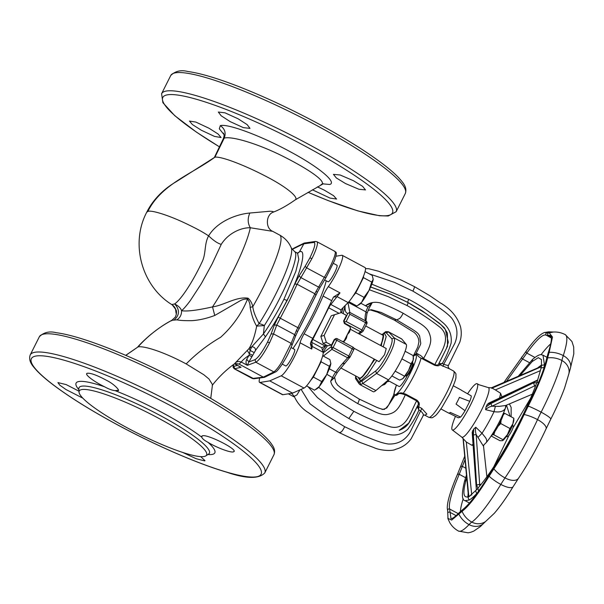 <?xml version="1.0" encoding="UTF-8"?>
<svg xmlns="http://www.w3.org/2000/svg" width="604" height="604" viewBox="0 0 604 604"><rect width="100%" height="100%" fill="white"/><g stroke="black" fill="none" stroke-linecap="round" stroke-linejoin="round"><path stroke-width="0.91" d="M328.319 286.613L340.007 292.887L333.446 297.1L322.891 319.184L311.203 341.305L310.373 343.593L311.755 349.059L300.075 342.785A9.377 1.518 118.2 0 1 302.536 336.647A9.377 1.518 118.2 0 1 304.099 333.748A61.895 10.011 -61.8 0 0 314.412 314.631A61.895 10.011 -61.8 0 0 323.065 296.036A9.377 1.518 118.2 0 1 324.378 293.219A9.377 1.518 118.2 0 1 328.319 286.613A20.634 3.337 -61.8 0 0 336.994 272.094A20.634 3.337 -61.8 0 0 342.264 255.326A20.634 3.337 -61.8 0 0 341.826 255.273L335.952 256.224M321.841 348.078L323.095 352.26A20.634 3.337 118.2 0 1 317.485 368.538A20.634 3.337 118.2 0 1 304.031 388.07L292.57 393.136L282.861 394.714A20.634 3.337 118.2 0 1 282.423 394.661L259.599 382.4A20.634 3.337 -61.8 0 0 260.03 382.46L269.739 380.875L281.2 375.809A20.634 3.337 -61.8 0 0 294.654 356.284A20.634 3.337 -61.8 0 0 300.075 342.785M342.264 255.326L365.095 267.587A20.634 3.337 118.2 0 1 359.825 284.348A20.634 3.337 118.2 0 1 348.1 302.551L340.958 309.86M340.007 292.887L330.849 304.476A3.752 0.604 -61.8 0 0 328.719 307.791L312.812 339.418A3.752 0.604 -61.8 0 0 311.785 342.377L312.283 346.462L311.755 349.059M393.702 394.503L395.212 394.948C393.876 396.654 393.264 396.911 393.37 395.733L396.413 385.035M472.479 430.848L476.367 489.919L472.169 432.373L473.808 428.908L475.786 427.239L482.007 433.242L485.495 437.598C486.832 439.621 487.073 441.282 486.228 442.573L483.721 445.088M506.348 405.209L505.359 408.259A26.259 4.251 118.2 0 1 489.942 437.711A26.259 4.251 118.2 0 1 486.228 442.573L483.751 445.027L483.547 446.341L476.163 434.555L479.682 484.416L481.101 484.37M505.805 405.443L505.359 408.259C503.759 411.377 499.984 412.517 494.027 411.686L485.578 409.671L486.077 406.907L490.901 403.525L533.536 382.845L536.767 382.732L536.269 383.955C530.146 400.694 521.38 419.365 509.972 439.976C498.504 460.391 488.092 476.141 478.73 487.224L477.892 488.319L476.609 484.936L473.377 434.956L473.808 428.908M288.342 393.823L293.771 396.737L294.246 396.473M348.893 301.706L356.919 306.017L361.637 302.31L364.031 297.349L355.741 292.895L363.419 277.621L371.717 282.076L369.036 290.335L364.031 297.349M352.932 296.322L355.741 292.895M363.419 277.621L363.555 276.081M365.065 271.589L372.283 275.462L373.166 279.395L371.717 282.076M373.181 278.973L373.166 279.395A15.002 2.424 -61.8 0 0 373.181 279.018M358.391 305.133L359.569 304.363A15.002 2.424 -61.8 0 0 361.637 302.31A15.002 2.424 118.2 0 0 369.036 290.335A15.002 2.424 -61.8 0 0 373.166 279.395M362.642 278.316A15.002 2.424 118.2 0 1 359.576 285.262A15.002 2.424 118.2 0 1 353.166 295.968M333.4 263.336L336.941 265.239A9.377 1.518 118.2 0 1 334.548 272.865A9.377 1.518 118.2 0 1 328.07 281.766L324.605 279.909M306.545 385.896L314.578 390.207L319.297 386.5L321.69 381.539L313.393 377.092L321.079 361.811L329.369 366.266L326.696 374.533L321.69 381.539M310.584 380.512L313.393 377.092M321.079 361.811L321.207 360.271M322.725 355.779L329.943 359.652L330.818 363.585L329.369 366.266M330.841 363.163L330.818 363.585A15.002 2.424 -61.8 0 0 330.841 363.208M316.051 389.323L317.228 388.561A15.002 2.424 -61.8 0 0 319.297 386.5A15.002 2.424 118.2 0 0 326.696 374.533A15.002 2.424 -61.8 0 0 330.818 363.585M320.301 362.506A15.002 2.424 118.2 0 1 317.236 369.452A15.002 2.424 118.2 0 1 310.818 380.158M291.053 347.534L294.593 349.429A9.377 1.518 118.2 0 1 292.2 357.055A9.377 1.518 118.2 0 1 285.722 365.956L282.227 364.076M448.598 412.932L458.3 417.794L460.618 417.07L450.252 412.411A13.129 2.122 118.2 0 1 448.787 413.159L440.89 408.916M453.31 385.782L461.207 390.025A13.129 2.122 118.2 0 1 461.396 390.252L471.263 395.899A13.129 2.122 118.2 0 1 469.753 401.335L459.425 397.379A13.129 2.122 118.2 0 1 457.855 400.694A13.129 2.122 118.2 0 1 456.05 404.084L465.042 410.712A13.129 2.122 118.2 0 1 460.618 417.07M465.042 410.712L469.753 401.335M509.391 403.902L511.15 407.413L511.143 416.783M466.741 477.711L465.994 480.271C462.581 492.947 463.381 498.406 468.379 496.647L467.964 497.303L468.198 492.554L463.064 438.632M467.745 496.865L468.394 496.624M491.46 387.836L488.123 387.557A28.131 4.553 118.2 0 1 488.206 387.564A28.131 4.553 118.2 0 1 485.171 402.256A28.131 4.553 118.2 0 1 470.705 428.614A28.131 4.553 118.2 0 1 461.645 437.024A28.131 4.553 118.2 0 1 461.599 436.964L466.296 442L471.754 495.121M541.486 365.126L541.456 359.591L538.315 357.651L532.192 361.539L520.135 375.469M467.587 393.785A26.259 4.251 118.2 0 1 468.968 391.747A26.259 4.251 118.2 0 1 477.251 383.744A26.259 4.251 118.2 0 1 473.725 398.195A26.259 4.251 118.2 0 1 460.595 421.947A26.259 4.251 118.2 0 1 452.411 430.003A26.259 4.251 118.2 0 1 455.454 416.375M539.463 381.985L536.828 382.551L537.575 380.384L487.149 404.544L486.077 406.907M487.149 404.544L488.772 403.125M540.406 370.637L495.325 389.905L500.557 393.227L501.916 396.911M495.325 389.905L491.626 387.866M491.656 388.296L541.358 366.749L541.629 365.186L537.666 367.964L491.346 387.911M535.227 386.786L534.623 385.881L491.973 406.213L499.108 406.371L505.661 405.503L532.313 394.193M535.008 386.417L534.653 385.926L535.597 385.797M473.136 445.473L471.611 445.14L466.296 442M527.821 463.54L527.164 464.65M541.614 365.292L544.476 364.831L543.97 367.504L541.124 367.949L537.651 379.984M541.358 366.749L540.95 368.266M478.074 437.371L482.007 433.242A30.947 5.006 118.2 0 0 494.027 411.686L495.371 406.341M490.901 403.525L491.973 406.213C489.391 406.786 487.262 407.942 485.578 409.671M535.801 385.239L534.623 385.881L533.536 382.845M496.118 386.084L495.688 386.273M491.309 387.828L537.666 367.964M510.086 416.216L506.484 405.148M477.379 492.849L476.684 493.596C473.687 496.767 471.15 498.927 469.074 500.067L467.964 497.303M468.032 497.266L468.855 496.79L463.298 439.153M477.892 488.319L478.625 491.105M476.564 489.814L477.787 488.432M476.684 493.596L475.635 490.81L475.967 490.32L469.957 495.733M470.614 495.401L468.855 496.79M476.367 489.919L475.967 490.32M475.786 427.239C475.235 429.595 475.363 432.041 476.163 434.555L473.377 434.956M476.609 484.936L479.682 484.416L479.674 486.114M467.851 497.145L468.198 492.554M503.691 412.524A14.066 2.273 118.2 0 1 498.745 425.088A14.066 2.273 118.2 0 1 491.014 436.141M501.063 420.429L500.754 423.555L498.119 426.228M502.747 440.558A12.193 1.971 118.2 0 0 502.792 440.527A12.193 1.971 118.2 0 0 507.428 434.616L509.95 428.493L512.834 423.865A12.193 1.971 118.2 0 0 513.853 419.931L513.823 418.225L512.834 423.865A12.193 1.971 118.2 0 1 510.486 429.127A12.193 1.971 118.2 0 1 507.428 434.616L503.011 439.72L493.815 434.782L492.547 434.661M503.011 439.72L502.422 440.709L499.946 440.686L491.211 435.997M503.63 413.174L504.627 413.287L503.117 415.258M513.823 418.225L504.627 413.287M509.95 428.493L500.754 423.555M494.887 431.528L493.815 434.782M512.6 424.469L513.196 426.545A5.625 0.914 118.2 0 1 511.664 430.977A5.625 0.914 118.2 0 1 507.949 436.322L505.888 436.979M506.092 436.677A7.505 1.216 -61.8 0 0 510.44 429.973A7.505 1.216 -61.8 0 0 512.471 424.801M407.421 375.431A13.129 2.122 118.2 0 1 399.078 386.469L387.791 380.407M401.803 339.04A30.011 4.855 118.2 0 0 401.554 338.836L388.395 331.77L401.803 339.04L406.273 344.416A20.634 3.337 118.2 0 1 400.837 361.041A20.634 3.337 118.2 0 1 388.455 379.841L375.884 390.569A30.011 4.855 118.2 0 1 374.05 391.732A30.011 4.855 118.2 0 1 373.159 391.709L360.007 384.65L359.169 383.895L359.07 381.962L361.887 381.079L375.65 370.984C379.116 368.07 383.012 362.445 387.345 354.125C391.347 345.873 392.849 340.754 391.845 338.776L386.183 332.766L388.704 332.004L394.367 338.021C395.129 341.237 393.461 346.855 389.369 354.88C385.412 362.861 381.139 369.052 376.549 373.446L388.455 379.841M375.65 370.984L376.549 373.446L362.785 383.54L360.754 384.589L359.81 384.469M391.875 375.945L399.659 380.127L402.883 378.58L408.576 370.418L411.045 363.797L413.128 360.241L413.317 355.665L405.125 351.271M402.392 378.965L402.883 378.58A12.193 1.971 118.2 0 1 402.392 378.965A12.193 1.971 118.2 0 1 402.309 379.025M395.144 371.15L404.219 376.028M401.894 358.882L411.045 363.797M355.711 375.952L355.786 377.221L359.07 381.962M386.183 332.766L384.907 332.449L385.79 331.611L388.395 331.77M342.732 341.66A0.936 0.914 -107.4 0 1 343.94 341.32L342.77 341.683M331.46 345.118L327.542 345.798L323.057 343.389L326.326 342.362L331.46 345.118L334.291 339.493L336.36 338.497A1.872 1.82 89.8 0 0 334.759 339.493L334.291 339.493M343.94 341.32L350.592 328.085A0.936 0.914 72.6 0 1 350.192 326.824L344.401 323.502L343.601 320.981L344.159 320.807L347.844 313.484C345.699 313.038 344.793 310.539 345.118 305.971L343.147 313.589M343.601 320.981L346.432 315.356L341.298 312.6L331.256 315.764L320.86 336.436L323.057 343.389M341.298 312.6L334.525 314.737L324.129 335.409L326.326 342.362M345.548 338.112L346.371 338.232A7.505 1.216 118.2 0 1 344.235 341.298L343.095 341.856M348.976 331.294L349.422 332.17L347.262 334.707L346.371 338.232M334.525 314.737L331.256 315.764M324.129 335.409L320.86 336.436M349.942 329.384L350.154 329.542A7.505 1.216 118.2 0 1 349.422 332.17M350.086 329.097L386.258 348.516L384.537 354.714L379.086 361.698L353.853 348.146M382.762 334.118L384.907 332.449L383.253 334.238L384.491 333.28L386.19 336.587L383.223 346.885M358.542 377.477A25.323 4.092 118.2 0 0 358.678 378.323L359.81 378.859L360.369 381.237L359.954 382.06L360.754 384.589M374.163 359.055A24.379 3.941 118.2 0 1 360.233 378.013A24.379 3.941 118.2 0 1 359.516 377.998L340.724 367.904M365.699 325.971L382.581 335.031A24.379 3.941 118.2 0 1 380.603 345.48M358.678 378.323L359.591 379.508L359.614 378.904M359.81 378.859L362.015 377.274L374.85 359.425M381.26 345.835L383.419 334.714A25.323 4.092 118.2 0 1 380.769 345.571M374.291 359.123A25.323 4.092 118.2 0 1 362.015 377.274M382.287 334.171L383.419 334.714L382.287 334.171L381.607 334.51M413.453 357.576L413.453 358.368A12.193 1.971 -61.8 0 1 413.128 360.241A12.193 1.971 118.2 0 1 411.384 364.854A12.193 1.971 118.2 0 1 408.576 370.418A12.193 1.971 118.2 0 1 402.883 378.58M405.254 375.748L405.677 375.975A7.505 1.216 -61.8 0 0 405.903 375.982A7.505 1.216 -61.8 0 0 410.863 368.855A7.505 1.216 -61.8 0 0 412.902 362.936A7.505 1.216 -61.8 0 0 412.774 362.755L412.351 362.528M412.902 362.936L413.257 364.182A6.561 1.065 118.2 0 1 411.467 369.354A6.561 1.065 118.2 0 1 407.134 375.59L405.903 375.982M365.518 268.599L368.825 268.742L378.648 271.256L401.313 280.113L414.336 286.568L429.821 295.703L439.939 302.634C450.75 308.916 457.636 317.047 460.588 327.043C461.698 332.208 461.426 337.289 459.772 342.272L448.53 365.216C447.775 366.447 448.168 367.693 449.708 368.946L439.652 364.62C439.425 365.933 437.757 366.145 434.638 365.254L421.056 358.164L423.744 358.678L434.88 364.65C437.13 365.344 438.429 365.05 438.776 363.774L442.302 363.48L439.652 364.62L439.342 363.533L438.655 364.159M423.502 359.282L423.608 358.444C421.381 355.854 419.599 354.586 418.262 354.631C418.013 353.264 417.047 353.34 415.371 354.858L413.37 356.126M322.468 350.161L326.319 345.141M345.194 305.443L344.31 306.319M341.675 312.804L343.102 307.519M325.609 345.518L325.088 345.865L325.639 344.778M365.299 320.747L365.095 318.482A56.27 9.098 118.2 0 1 365.994 311.898A7.505 1.216 118.2 0 1 367.949 307.066L372.072 302.981L369.059 308.297M365.095 318.482L366.032 320.279M366.054 321.154L365.594 322.687L349.859 314.231L349.233 312.6L350.32 312.706L366.054 321.154L366.839 323.676L363.185 330.939M347.844 313.484L349.233 312.6L350.237 312.653L366.077 321.162A1.872 1.872 0 0 1 366.862 323.653L363.155 331A1.872 1.82 55.4 0 1 362.566 331.679A1.872 1.872 0 0 0 363.178 330.977L361.909 330.003L365.594 322.687L366.862 323.653M358.24 333.476L360.694 331.777L344.959 323.329L344.416 322.113L346.175 321.554L361.909 330.003L360.694 331.777A1.872 1.82 55.4 0 0 362.566 331.679L359.214 333.997M344.416 322.113L344.159 320.807M347.972 302.672L349.852 312.532M333.921 378.164L330.682 381.162L332.585 377.387A7.505 1.216 118.2 0 1 335.665 372.2A56.27 9.098 118.2 0 1 342.294 363.819L347.632 357.779L331.898 349.331L323.329 356.103M323.178 352.879L331.083 346.817L331.898 349.331L333.098 347.572L348.833 356.02L347.632 357.779L350.071 357.017L348.833 356.02L352.993 347.172L337.281 338.746M329.301 368.787L335.665 372.2A1.872 1.185 35.9 0 0 337.545 372.132L350.071 357.017M342.294 363.819L344.514 363.261M293.763 392.608L291.558 393.302L294.163 396.262C297.455 403.412 302.257 408.916 308.561 412.766L321.554 422.06L339.176 432.592L340.981 432.086C341.856 431.581 343.095 429.799 344.695 426.741L363.774 435.809C368.976 437.658 379.538 442.717 388.229 444.008C397.809 444.393 405.095 440.467 410.101 432.222L421.826 408.432L426.869 414.08L424.869 415.22L423.819 414.925L423.155 415.665L411.188 438.715C407.625 443.6 402.981 446.96 397.273 448.81L395.628 449.323C392.449 451.369 379.893 450.614 373.649 447.489L360.211 442.506L339.176 432.592M300.007 389.844L296.919 394.925L294.201 396.322M330.682 381.162C331.483 385.39 334.586 389.27 339.976 392.796L357.711 403.6L374.563 411.611C380.392 414.306 384.907 415.205 388.085 414.314C395.884 412.615 398.791 409.104 405.322 394.797L403.155 394.17C400.92 393.514 399.395 393.37 398.587 393.755C396.76 395.544 395.65 395.907 395.265 394.842L395.318 394.744C395.159 397.326 397.923 391.249 403.23 393.347A26.259 4.251 118.2 0 0 414.276 374.858A26.259 4.251 118.2 0 0 421.056 358.164C415.763 355.28 417.96 353.378 415.288 355.054L415.371 354.858C418.632 348.274 420.965 344.242 420.731 343.019L419.614 335.983C418.013 333.461 418.33 333.234 412.23 329.225L396.715 319.894L394.359 320.128L377.492 312.14L370.101 309.867M413.249 356.209C414.691 354.306 415.401 353.861 415.371 354.858M403.155 394.17L403.23 393.347L405.707 394.148L417.039 400.233C419.433 402.581 419.923 404.718 418.512 406.651L417.447 407.066L417.938 405.322M421.826 408.432L418.512 406.651L418.897 410.018L417.447 407.066M417.447 406.062L417.651 405.775C418.783 404.129 418.451 402.498 416.654 400.882L405.322 394.797L405.707 394.148M414.17 286.56C414.774 286.598 414.352 288.123 412.902 291.136L431.045 302.06C435.499 305.39 445.578 311.415 451.596 318.021C457.402 325.903 458.481 334.322 454.835 343.291L443.744 364.257C446.945 365.405 448.53 365.699 448.5 365.126M422.936 415.952C423.88 414.706 423.019 412.985 420.339 410.796L418.897 410.018C416.428 416.013 412.728 422.423 407.783 429.248C401.766 434.646 394.888 436.254 387.149 434.072C372.532 429.852 359.757 424.665 348.833 418.512L328.312 405.911L317.447 397.606L308.131 386.749M330.116 304.19A3.752 3.292 -140.2 0 1 330.849 304.476L340.943 309.897L340.777 312.759M310.969 341.773A3.752 3.677 173 0 0 311.785 342.377L321.879 347.798L325.088 345.865M371.754 303.54L372.26 302.612L365.495 305.752L367.949 307.066M360.83 303.246L365.495 305.752C369.716 302.468 374.669 301.532 380.354 302.951C387.504 305.526 395.099 308.961 403.155 313.25L419.176 322.891C424.672 326.273 427.972 329.573 429.097 332.781C432.2 340.339 431.158 344.756 423.608 358.444M371.807 284.167L408.765 299.365C419.908 305.065 431.362 312.88 443.102 322.815C449.278 328.108 451.958 334.85 451.143 343.042C448.576 351.143 445.631 357.953 442.302 363.48L443.744 364.257L442.974 366.401M408.765 299.365L408.742 299.403C407.768 301.426 407.489 302.445 407.896 302.461L390.916 294.284L370.637 286.976M407.896 302.461C408.304 302.476 408.017 303.495 407.051 305.511L407.028 305.541C419.002 312.155 430.131 319.508 440.414 327.594C452.63 338.746 439.689 353.702 434.88 364.65L434.638 365.254M368.078 310.471L371.369 309.701L381.139 312.442L396.715 319.894L399.501 318.565C400.429 317.923 401.645 316.156 403.155 313.25M412.902 291.136L394.291 282.264L369.308 273.869M407.028 305.541L388.221 296.67L369.338 289.739M395.265 394.842L386.756 407.972L383.336 409.278M348.833 418.512L353.838 411.309C365.956 417.628 378.172 422.815 390.494 426.862C406.341 430.78 410.75 411.249 416.654 400.882L417.039 400.233M344.695 426.741L323.563 413.785L309.943 403.751L301.109 389.361M259.743 377.968A20.634 3.337 -61.8 0 0 259.599 382.4M292.57 393.136L269.739 380.875M292.925 348.531A52.518 8.494 -61.8 0 0 312.374 315.273A52.518 8.494 -61.8 0 0 326.198 280.762M353.838 411.309L335.348 400.052L318.633 387.27M348.266 302.377L365.994 311.898A1.872 1.578 13.4 0 1 366.922 313.665L369.218 308.017M387.911 380.475A12.193 1.971 118.2 0 1 384.907 384.227L386.235 381.668M381.577 385.714L384.907 384.227A12.193 1.971 118.2 0 1 384.416 384.612A12.193 1.971 118.2 0 1 384.325 384.665L384.416 384.612M384.31 384.68L384.907 384.227M389.255 381.192A6.561 1.065 118.2 0 1 389.15 381.237L387.919 381.622A7.505 1.216 -61.8 0 0 388.787 380.943M387.277 381.396L387.7 381.622A7.505 1.216 -61.8 0 0 387.919 381.622M117.81 390.667C120.694 391.241 114.533 384.219 106.606 380.369C97.048 375.205 90.585 372.842 87.218 373.264C83.971 374.163 93.952 381.652 104.552 386.779C108.743 389.089 112.261 390.373 115.1 390.645L118.278 390.275M82.839 398.157L65.987 389.535L59.766 385.148L57.924 382.596L66.198 384.597L78.973 391.181M182.574 452.388L196.111 458.693L204.613 460.89L204.998 460.648L200.717 456.632M115.1 390.645A77.637 12.51 26.7 0 1 162.37 412.668A77.637 12.51 26.7 0 1 201.751 437.175L202.136 435.945C206.402 433.294 239.682 450.297 233.499 451.815C231.113 453.076 216.655 447.692 208.07 442.37A77.637 12.51 26.7 0 1 212.955 454.231A77.637 12.51 26.7 0 1 207.912 454.533M233.952 451.452L233.499 451.815M238.135 118.807L247.157 124.635L249.996 128.373L243.367 127.648L230.184 121.623L221.177 115.772L218.331 112.05L224.975 112.82L238.135 118.807M201.479 130.313L214.571 136.436L221.072 137.516L218.104 134.012L209.052 128.259L195.87 122.083L189.46 121.064L192.419 124.583L201.479 130.313M317.425 186.855L324.356 190.177L333.544 195.666L336.564 199.041L330.018 198.074L312.396 189.799M345.488 183.541L358.897 189.263L365.488 189.92L362.574 186.319L353.446 180.717L340.15 175.001L333.438 174.352L336.345 177.961L345.488 183.541M158.437 418.164A71.272 11.491 26.7 0 1 205.813 455.892A71.272 11.491 26.7 0 1 127.384 427.919A71.272 11.491 26.7 0 1 79.033 392.124A71.272 11.491 26.7 0 1 158.437 418.164M125.715 355.333L138.037 346.915C143.495 345.616 163.216 351.581 186.168 363.91L203.82 374.737L209.029 379.048L212.487 384.657L210.751 398.376M223.963 134.549L219.305 128.773L220.317 125.647C227.829 123.382 261.57 136.066 290.645 151.959C319.154 167.24 337.326 182.514 329.678 184.469L322.853 183.865L329.678 184.469M321.011 184.681C327.345 182.612 312.064 171.068 284.945 157.297C258.527 143.775 231.694 135.885 224.22 138.12L223.306 138.746C224.907 134.103 223.586 134.375 223.533 133.099M294.827 200.075C299.856 198.422 288.1 187.716 265.737 176.255C245.239 165.504 221.464 156.202 214.926 157.168L224.22 138.12C226.175 132.94 224.877 128.788 220.317 125.647M147.844 211.46C161.276 184.212 191.778 174.141 214.926 157.168L175.93 181.902C170.487 185.035 155.454 194.684 146.727 212.253L147.844 211.46C150.962 209.769 168.365 215.092 186.16 223.646C197.901 229.278 202.28 231.777 208.607 235.854L208.629 235.87C217.251 221.472 236.504 214.186 249.845 213.023L269.633 211.264C272.744 211.317 273.899 211.634 273.099 212.223L273.378 212.087M246.711 359.297L248.908 361.917L247.353 365.314C245.843 363.97 245.632 361.962 246.711 359.297L249.067 355.326L250.132 350.433L251.762 346.772L263.419 333.959C270.879 323.208 277.712 311.656 283.918 299.297L295.854 271.347L298.814 259.395L297.523 253.174M254.156 352.6L250.132 350.433L249.074 348.531L251.762 346.772C254.224 346.93 255.484 348.115 255.552 350.328L248.908 361.917L255.009 359.682C258.225 357.719 262.4 351.845 267.542 342.068L271.113 333.952L273.506 333.891L269.573 342.815C264.59 352.404 259.305 360.505 255.817 362.211L247.353 365.314L241.404 362.121C239.388 361.207 237.463 361.351 235.643 362.543L249.074 348.531C252.253 343.261 254.79 335.786 256.677 326.122C253.718 321.366 251.543 315.129 250.154 307.398C250.162 304.099 249.293 301.328 247.542 299.101C244.869 298.784 241.94 299.614 238.754 301.592L214.76 315.462C206.659 318.497 199.003 320.226 191.808 320.656C185.141 320.762 180.143 320.49 176.821 319.856L171.906 320.294L171.702 320.769L171.906 320.294C159.056 327.149 147.769 336.02 138.037 346.915L125.791 355.371M247.247 350.463L249.278 353.725L252.729 355.288M235.19 363.548L238.995 364.053L241.404 362.121C241.842 360.784 244.393 358.519 249.067 355.326L251.966 356.745M283.918 299.297L286.968 300.422C280.09 313.997 272.925 326.137 265.458 336.821L263.419 333.959L264.333 325.571L256.677 326.122L259.071 323.721A9.377 3.82 -147.6 0 1 264.333 325.571A56.27 9.098 118.2 0 0 294.631 251.619L297.523 253.167M316.451 241.66C319.365 241.426 315.333 252.011 311.913 258.625L309.882 257.878C314.51 248.229 315.877 243.08 313.982 242.438L315.348 241.457L304.257 243.05L299.41 251.891L297.795 253.265M239.931 366.749L238.882 366.19M255.009 359.682L255.817 362.211L273.914 371.928L263.344 377.13L264.439 377.334L253.899 378.761L252.306 378.489L263.344 377.13L238.995 364.053L234.518 363.789M233.121 364.816L233.114 367.33L234.276 368.81L241.079 367.277L234.677 363.933L240.045 366.817M235.16 363.555L234.631 363.714M234.563 363.736L235.643 362.543M264.439 377.334L275.56 371.958L273.914 371.928C276.519 369.822 279.267 366.258 282.159 361.252L291.136 343.351L296.375 330.562L316.141 291.264L324.325 277.349C331.641 264.967 337.409 251.581 334.548 251.377M316.911 241.713L315.348 241.457M311.913 258.625L297.093 284.235L289.233 301.109L276.738 325.035L273.506 333.891L291.136 343.351L292.004 345.163L295.522 336.217L294.548 334.601L276.738 325.035L274.344 325.095L278.18 317.092L299.274 328.417L297.598 331.566L315.922 295.326L314.933 293.808L297.093 284.235L294.82 283.993L299.101 275.877L300.664 277.47L318.467 287.028L320.165 287.187L317.364 292.268L320.165 287.187M252.306 378.489L234.254 368.795M233.257 364.718L233.907 366.311L237.478 365.435M176.247 314.586L176.353 312.351C176.119 309.15 174.715 306.613 172.14 304.726L176.081 309.89C177.5 313.295 174.798 318.255 175.1 317.319L171.83 320.324C165.639 323.434 158.512 328.244 150.441 334.759C144.885 339.501 140.528 343.706 137.372 347.383M146.727 212.253L146.704 212.298C130.139 243.571 141.646 285.918 171.74 304.552L174.647 303.94C178.437 305.873 180.739 308.131 181.555 310.713C186.968 311.596 197.289 310.32 212.517 306.9C224.076 305.314 236.088 296.428 248.055 298.172C250.464 300.316 252.042 303.163 252.782 306.696C253.672 313.589 257.138 319.456 259.071 323.721A58.354 9.438 118.2 0 0 291.347 248.07L294.631 251.619M171.74 304.552C174.42 306.794 175.734 308.727 175.689 310.335L176.436 313.468M174.178 319.992C179.705 314.994 179.864 309.641 174.647 303.94C181.14 299.448 192.578 282.128 201.887 262.363C206.319 253.604 203.993 244.484 208.607 235.854M176.821 319.856C180.09 317.772 181.668 314.729 181.555 310.713C183.805 308.818 186.727 305.428 190.328 300.558L201.155 283.971L212.064 264.061L221.238 244.386C217.682 243.382 213.476 240.543 208.629 235.87M214.76 315.462L212.517 306.9A63.767 10.313 118.2 0 0 250.305 227.746C247.663 223.276 247.512 218.369 249.845 213.023M250.154 307.398L252.782 306.696A63.767 10.313 118.2 0 0 279.735 235.099C285.179 238.157 289.052 242.476 291.347 248.07M295.19 199.886C287.104 205.564 279.795 209.656 273.265 212.155C265.828 214.647 265.216 228.433 272.736 231.347L250.305 227.746C240.641 227.512 227.927 233.567 221.238 244.386M304.257 243.05L293.687 248.259L292.193 249.535M201.751 437.175C202.31 438.715 204.416 440.444 208.07 442.37M201.706 436.262L202.136 435.945M87.218 373.264L86.75 373.649M304.099 333.748L312.744 338.391M304.031 388.07L281.2 375.809M348.1 302.551L337.289 296.745L333.499 297.002M396.473 385.073A22.507 3.639 -61.8 0 0 395.295 394.752M542.996 355.182L544.476 364.831M543.97 367.504L543.577 369.255M500.557 393.227A30.947 5.006 118.2 0 1 499.493 398.059M549.127 332.706L552.494 337.04L549.164 352.321L548.19 352.932C550.41 346.062 551.482 341.056 551.407 337.915L550.674 335.326L546.439 335.333C543.419 333.363 536.873 339.282 526.816 353.098C525.729 352.223 525.616 351.596 526.477 351.211M546.107 335.099L551.407 338.036M546.439 335.333C545.472 334.359 545.593 333.521 546.801 332.827L548.53 332.91C547.375 333.604 547.292 334.442 548.273 335.424L551.354 337.077M544.227 332.585L548.666 331.838L553.551 332.041M503.774 382.657L525.963 351.468C534.004 340.188 540.24 333.853 544.68 332.457L546.801 332.827A20.634 20.347 131.3 0 1 551.226 332.283M565.276 334.646L571.935 341.494L573.687 346.968L573.8 353.846L570.365 368.425A14.066 10.291 -161.9 0 0 563.275 355.59A75.024 12.133 -61.8 0 0 565.276 334.646C561.418 332.638 557.409 331.777 553.241 332.057L548.1 333.053M548.19 352.932L546.567 358.791L547.609 357.908C544.929 369.686 538.474 385.729 528.251 406.031L524.144 414.51C514.986 434.208 504.891 452.313 493.853 468.832L489.112 476.231C477.764 494.623 468.749 506.326 462.068 511.331L451.679 520.059L447.851 518.345M549.164 352.321L547.609 357.908A20.634 17.795 -168 0 1 561.909 360.505A37.508 6.07 118.2 0 1 563.275 355.59A20.634 15.092 -161.9 0 0 549.164 352.321M528.538 406.552C527.466 405.918 527.367 405.737 528.251 406.031A20.634 2.786 -153 0 1 541.131 412.154A75.024 12.133 -61.8 0 0 561.909 360.505A14.066 12.133 -168 0 1 568.877 373.74L570.365 368.425M546.567 358.791C543.962 370.237 537.643 385.933 527.609 405.88L523.381 414.608L524.144 414.51A20.634 7.278 -155.3 0 1 537.515 419.614A37.508 6.07 118.2 0 1 541.131 412.154A14.066 1.895 -153 0 1 550.78 419.153C556.548 407.798 561.154 397.402 564.612 387.979L568.877 373.74M523.381 414.608C514.381 433.951 504.468 451.732 493.642 467.941L493.853 468.832A20.634 10.834 -146 0 0 505.012 477.915A75.024 12.133 -61.8 0 0 537.515 419.614A14.066 4.96 -155.3 0 1 546.046 428.916L550.78 419.153M493.642 467.941L488.749 475.575L489.112 476.231A20.634 6.644 -148.6 0 0 500.837 484.423A37.508 6.07 118.2 0 1 505.012 477.915A14.066 7.384 -146 0 0 518.511 478.277C528.583 463.208 537.756 446.756 546.046 428.916M488.749 475.575C477.568 493.642 468.81 505.035 462.483 509.753L462.068 511.331A20.634 19.381 -125.1 0 0 471.815 522.098A75.024 12.133 -61.8 0 0 500.837 484.423A14.066 4.53 -148.6 0 0 513.121 486.696L518.511 478.277M462.483 509.753L459.04 512.864L458.904 514.193A20.634 17.463 -136.7 0 0 469.029 524.612A37.508 6.07 118.2 0 1 471.815 522.098A14.066 13.213 -125.1 0 0 485.624 521.479L494.314 513.294C500.112 506.597 506.379 497.734 513.121 486.696M465.065 459.591L459.236 474.299C451.603 492.222 448.394 503.796 449.61 509.006L450.984 518.526C450.758 518.308 451.347 520.52 459.04 512.864M456.179 515.665L449.708 512.192C448.357 511.89 447.7 512.373 447.76 513.649M458.277 513.657L449.61 509.006C448.251 508.727 447.602 509.27 447.662 510.629L447.994 518.791L449.678 522.468C451.739 526.092 454.676 528.961 458.481 531.067A75.024 12.133 -61.8 0 0 469.029 524.612A14.066 11.906 -136.7 0 0 483.94 523.079L485.631 521.471M465.586 477.711L459.236 474.299C457.938 473.815 457.402 473.944 457.628 474.699M465.865 468.243L462.415 466.394C461.086 465.978 460.497 466.25 460.641 467.209M447.647 510.569L447.307 508.621C447.149 505.858 447.745 502.022 449.112 497.107C450.878 490.758 453.679 483.125 457.515 474.223L464.748 456.148M534.91 357.44L526.816 353.098L506.348 381.524M529.331 362.596L522.369 358.859C521.327 357.938 521.297 357.206 522.271 356.677M473.045 444.302A30.947 5.006 118.2 0 1 471.611 445.14M550.689 343.88A67.52 10.925 -61.8 0 0 541.025 354.752M510.365 440.354L509.972 440.014L510.41 440.082M532.192 361.539L532.607 359.357L518.217 376.307M469.074 500.067L465.042 500.656M463.223 498.745A67.52 10.925 -61.8 0 0 460.384 511.505M465.994 480.271L464.491 481.426C461.516 493.8 461.72 500.225 465.095 500.686L469.451 503.019M479.735 484.408L480.165 485.518M391.845 338.776L394.367 338.021L406.273 344.416M361.887 381.079L362.785 383.54L375.884 390.569M355.613 375.907L355.499 378.263L355.884 379.161L355.786 377.221M383.366 333.65L382.876 334.14M376.745 360.437L367.428 374.835L360.369 381.237L359.493 378.919M355.884 379.161L359.169 383.895M327.391 345.714L323.065 352.155M349.859 314.231L346.175 321.554M333.098 347.572L331.083 346.817L334.759 339.493L336.775 340.248L333.098 347.572M336.775 340.248L337.221 338.716A1.872 1.82 89.8 0 0 336.36 338.497A1.872 1.872 0 0 1 337.258 338.723L352.993 347.172A1.872 1.872 0 0 1 353.778 349.663L336.775 340.248M350.101 356.949L353.778 349.663L350.094 356.987A1.872 1.872 0 0 1 349.61 357.598M326.817 374.291L333.846 378.353L337.545 372.132M328.501 307.67A3.752 0.604 -153.3 0 0 328.719 307.791L339.01 313.317M312.328 339.154A3.752 0.604 -153.3 0 0 312.812 339.418L324.967 345.949M310.388 343.48L312.283 346.462L323.095 352.26M344.959 323.329L344.401 323.502M357.711 403.6C359.108 400.731 359.546 399.206 359.04 399.01M334.563 376.987L335.613 381.924L337.53 384.997L340.686 387.685L359.146 399.033L376.632 407.27C380.996 409.036 383.661 409.693 384.627 409.263L382.068 409.444M415.258 355.061A22.507 3.639 -61.8 0 0 413.393 356.39M453.589 371.03C456.851 374.193 455.748 373.521 455.952 376.987C456.141 378.867 453.966 384.635 449.421 394.314L442.264 406.862C438.708 412.132 436.292 415.174 435.016 415.975C432.011 417.719 433.181 418.27 428.742 417.304A26.259 4.251 -61.8 0 0 446.885 392.374A26.259 4.251 -61.8 0 0 453.589 371.03L449.708 368.946M395.318 394.744A22.507 3.639 -61.8 0 0 410.199 373.363A22.507 3.639 -61.8 0 0 415.288 355.054M331.717 300.679L323.065 296.036M282.861 394.714L260.03 382.46M205.813 455.892L208.599 454.087A72.963 11.763 -153.3 0 0 160.105 415.469A72.963 11.763 -153.3 0 0 80.777 386.401A72.963 11.763 -153.3 0 0 78.822 388.817L78.814 388.561M176.096 404.952A131.287 21.163 26.7 0 1 264.779 472.924C258.912 479.115 246.168 478.851 226.545 472.147C198.422 463.97 156.066 445.616 118.173 425.201C91.423 410.788 69.702 397.289 53.009 384.71C46.146 379.493 40.74 374.805 36.784 370.63C33.039 366.334 28.011 361.471 30.2 354.941A131.287 21.163 26.7 0 1 176.096 404.952M174.254 407.617A128.577 20.725 26.7 0 1 258.029 476.435A128.577 20.725 26.7 0 1 118.233 425.208A128.577 20.725 26.7 0 1 34.458 356.39A128.577 20.725 26.7 0 1 174.254 407.617M273.944 454.699C275.092 451.724 274.654 448.727 272.638 445.714C270.365 441.969 266.409 437.643 260.769 432.736C244.19 418.534 219.26 402.43 185.979 384.446C159.033 370.033 132.993 357.893 107.867 348.017C85.844 339.44 68.66 334.337 56.315 332.706C49.445 330.969 43.798 332.313 39.366 336.722A131.287 21.163 26.7 0 1 185.262 386.726A131.287 21.163 26.7 0 1 273.944 454.699L264.779 472.924M170.751 75.492A131.287 21.163 26.7 0 1 316.647 125.504A131.287 21.163 26.7 0 1 405.329 193.476C407.519 186.946 402.49 182.091 398.746 177.787C394.797 173.612 389.384 168.924 382.521 163.714C365.828 151.128 344.114 137.637 317.364 123.216C290.516 108.856 264.56 96.746 239.501 86.885C217.455 78.294 200.241 73.16 187.844 71.499C180.951 69.732 175.251 71.061 170.751 75.492L161.585 93.718A131.287 21.163 26.7 0 1 307.481 143.722A131.287 21.163 26.7 0 1 396.164 211.702L405.329 193.476M219.478 146.84A128.524 20.717 26.7 0 1 170.962 94.549A128.524 20.717 26.7 0 1 305.632 146.394A128.524 20.717 26.7 0 1 392.819 210.992A128.524 20.717 26.7 0 1 308.115 192.314M265.458 336.821L255.552 350.328M297.394 253.099L299.41 251.891C307.376 247.829 300.535 274.503 286.968 300.422M299.101 275.877L305.141 266.296L306.704 267.889L324.325 277.349L325.994 277.606L334.405 260.898C338.308 249.928 335.001 252.706 334.971 251.407L316.941 241.728M299.274 328.463L317.364 292.268L316.141 291.264M297.598 331.566L296.375 330.562M253.899 378.761L234.699 368.84L233.907 366.311M313.982 242.438L303.442 243.865L292.872 249.067M278.18 317.092L287.202 300.362L294.82 283.993M271.113 333.952L274.344 325.095M269.573 342.815L267.542 342.068M186.168 363.91C196.572 353.438 208.055 344.559 220.619 337.281C232.517 326.553 241.494 313.823 247.542 299.101A9.377 1.518 118.2 0 1 248.055 298.172M305.141 266.296L309.882 257.878M78.875 389.64A77.637 12.51 26.7 0 1 77.954 381.736A77.637 12.51 26.7 0 1 104.552 386.779M530.727 397.991L512.97 427.911M508.961 435.378L493.823 466.703M488.206 387.564L478.934 384.733L477.251 383.744M461.645 437.024L452.411 430.003M546.922 357.281L543.177 355.273C541.637 355.295 541.154 352.298 532.607 359.357M541.003 367.949L540.897 368.47M537.96 367.647L541.554 364.952M488.704 403.155L537.658 379.984M466.484 474.933L464.491 481.426M486.892 476.767L483.547 446.341M483.94 523.079L480.301 526.628L473.785 531.097L470.682 532.283L468.062 532.819L458.481 531.067M468.13 492.751L463.057 438.572M385.79 331.611L383.683 333.197M366.922 313.665L366.047 319.969M366.039 320.203L366.054 321.502M413.038 356.541L417.809 347.028L418.874 342.053C418.859 338.225 417.243 334.978 414.019 332.321L394.359 320.128M408.077 302.619L426.341 313.733L441.056 324.778L445.375 329.527L448.304 342.211L446.439 348.425L438.791 363.623M438.791 363.631L438.345 364.506M438.663 364.114L447.511 346.22L447.405 333.144L444.189 327.594L439.153 323.042L422.105 310.773L408.002 302.461M407.783 302.453L390.705 294.284L370.607 287.036M393.415 395.56L388.599 405.103L385.616 408.561M418.202 404.567L408.704 423.155L399.206 430.327C409.301 426.605 410.297 419.75 413.446 414.253L419.191 402.823M368.138 310.32L368.81 309.89L368.161 310.275M428.742 417.304L424.869 415.22M323.404 183.707L295.084 199.962M219.463 146.87L196.345 132.065L174.767 115.681L162.899 102.703L161.585 93.718M223.306 138.746L214.292 157.629M320.135 287.285L325.994 277.606M275.56 371.966C276.609 371.649 278.64 369.308 281.668 364.944C284.937 359.697 287.549 355.801 292.109 344.975M272.736 231.347L279.735 235.099M176.126 313.348L175.689 310.335M212.193 385.382C218.701 377.039 226.16 369.829 234.571 363.751M292.117 249.429L293.687 248.259M297.636 331.536L295.522 336.224M317.402 292.238L315.998 295.205M308.078 192.336L328.176 200.603L357.93 210.917L379.531 215.749L388.251 215.998L396.164 211.702M39.366 336.722L30.2 354.941M79.033 392.124L78.822 388.817"/></g></svg>

